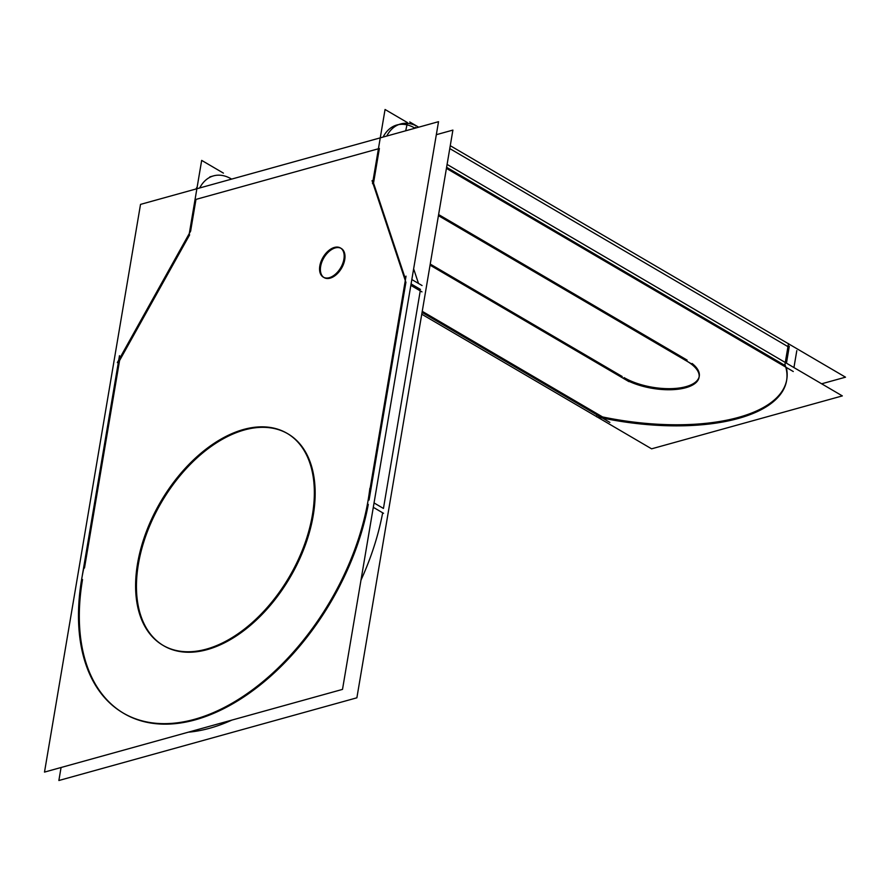 <?xml version="1.0" encoding="UTF-8"?>
<svg xmlns="http://www.w3.org/2000/svg" width="890" height="890" viewBox="0 0 890 890"><rect width="100%" height="100%" fill="white"/><g stroke="black" fill="none" stroke-linecap="round" stroke-linejoin="round"><path stroke-width="1.33" d="M195.989 199.393L190.616 231.133L195.989 199.393L378.417 148.763L195.989 199.393M189.637 234.86L119.572 360.539L84.483 568.02L119.572 360.539L189.637 234.86M124.044 713.535A201.351 122.097 -59.6 0 0 266.922 679.448A201.351 122.097 -59.6 0 0 368.293 504.385A201.351 122.097 -59.6 0 1 193.619 720.288A201.351 122.097 -59.6 0 1 82.525 579.546A201.351 122.097 -59.6 0 0 123.632 713.29M369.072 500.024L405.896 282.353L369.072 500.024M405.517 279.204L373.522 183.073L379.374 148.508L373.522 183.073L405.517 279.204M163.727 645.773A122.82 74.482 -59.6 0 0 207.225 649.611A122.82 74.482 -59.6 0 0 304.692 546.749A122.82 74.482 -59.6 0 0 287.87 433.808A122.82 74.482 -59.6 0 0 244.372 429.97A122.82 74.482 -59.6 0 0 147.05 532.465A122.82 74.482 -59.6 0 0 163.315 645.528M340.814 248.221A16.91 10.257 -59.6 0 0 335.252 247.921A16.91 10.257 -59.6 0 0 321.969 261.716A16.91 10.257 -59.6 0 0 323.738 277.38M324.149 277.636A16.91 10.257 -59.6 0 0 330.134 278.158A16.91 10.257 -59.6 0 0 343.551 263.996A16.91 10.257 -59.6 0 0 341.237 248.444M396.907 124.978A41.886 28.235 74.5 0 0 383.089 137.071A41.886 28.235 74.5 0 1 414.44 127.882A41.886 28.235 74.5 0 0 398.776 124.567M209.851 176.888L213.522 175.875A41.886 28.235 74.5 0 0 199.694 187.968A41.886 28.235 74.5 0 1 231.055 178.779M449.773 148.574L787.962 346.644L449.773 148.574M446.602 167.298L785.347 365.69L446.602 167.298M786.448 363.176L789.308 346.243M786.682 380.063A161.079 67.885 9.6 0 1 602.575 416.943A161.079 67.885 9.6 0 0 786.315 367.448A161.079 67.885 9.6 0 1 786.771 379.518M602.575 416.943L422.249 311.333L602.575 416.943M188.28 732.192A201.351 122.097 -59.6 0 0 231.867 720.099A201.351 122.097 -59.6 0 1 188.28 732.192M360.984 580.147A201.351 122.097 -59.6 0 0 382.667 512.807A201.351 122.097 -59.6 0 1 360.984 580.147M383.445 508.446L420.247 290.863L383.445 508.446L374.045 502.939L383.445 508.446M411.091 283.932L420.492 289.428L411.091 283.932M418.5 283.454L413.639 268.847L418.5 283.454M687.102 360.094L438.614 214.557L687.102 360.094M430.237 264.074L622.21 376.503L430.237 264.074M699.151 376.77A44.3 18.668 9.6 0 1 669.914 388.674A44.3 18.668 9.6 0 1 624.057 377.594A44.3 18.668 9.6 0 0 682.964 387.373A44.3 18.668 9.6 0 0 692.12 363.487A44.3 18.668 9.6 0 1 699.262 376.225M140.52 204.388L438.525 121.685L342.505 689.394L44.5 772.097L140.52 204.388M196.023 188.98A41.886 28.235 -105.5 0 1 197.18 186.956M386.75 136.048A41.886 28.235 -105.5 0 1 400.578 123.966A41.886 28.235 -105.5 0 1 418.656 127.192M409.734 121.963L418.667 127.192M450.262 145.693L845.5 377.182L821.659 383.79M405.718 130.786L407.442 122.598L385.059 109.492L378.361 149.097M446.424 168.377L793.268 371.519M793.936 367.559L796.806 350.638M788.551 343.818A161.079 67.885 -170.4 0 0 788.473 343.607L784.935 364.5A161.079 67.885 -170.4 0 1 786.593 380.608A161.079 67.885 -170.4 0 1 596.578 416.765L596.901 414.818M609.884 422.416L422.06 312.412M194.977 199.994L201.674 160.389L223.423 173.127M195.333 197.836L189.125 234.56M190.716 230.944L117.335 362.586M119.483 355.677L80.957 583.44M369.873 488.321A201.351 122.097 120.4 0 1 272.173 673.596A201.351 122.097 120.4 0 1 123.221 713.046A201.351 122.097 120.4 0 1 83.894 567.675M383.534 513.308L373.299 507.322M422.06 285.534L411.825 279.549M367.503 503.918L406.029 276.156M421.971 291.876L410.846 285.367M405.94 282.486L372.042 180.626M372.521 183.663L378.728 146.939M415.319 128.127L415.452 127.292M421.76 314.214L596.6 416.62M597.045 416.876L651.602 448.827L842.329 395.905L447.091 164.416M691.997 364.155L438.425 215.647M430.059 265.153L628.963 381.643M622.032 377.538A44.3 18.668 -170.4 0 0 669.035 389.753A44.3 18.668 -170.4 0 0 699.073 377.316A44.3 18.668 -170.4 0 0 684.944 360.072M436.334 134.69L452.899 130.096L356.879 697.805L58.874 780.508L61.065 767.491M211.92 647.386A122.82 74.482 120.4 0 1 162.903 645.283A122.82 74.482 120.4 0 1 147.44 528.816A122.82 74.482 120.4 0 1 249 428.168M238.019 431.216A122.82 74.482 120.4 0 1 287.047 433.319A122.82 74.482 120.4 0 1 302.511 549.786A122.82 74.482 120.4 0 1 200.951 650.434M333.561 247.709A16.91 10.257 120.4 0 1 340.414 247.954A16.91 10.257 120.4 0 1 342.517 264.063A16.91 10.257 120.4 0 1 328.454 277.88M330.168 277.402A16.91 10.257 120.4 0 1 323.315 277.146A16.91 10.257 120.4 0 1 321.212 261.048A16.91 10.257 120.4 0 1 335.274 247.231M244.372 429.97A122.82 74.482 -59.6 0 0 138.406 564.038A122.82 74.482 -59.6 0 0 207.225 649.611A122.82 74.482 -59.6 0 0 313.202 515.533A122.82 74.482 -59.6 0 0 244.372 429.97M330.134 278.158A16.91 10.257 -59.6 0 0 344.73 259.702A16.91 10.257 -59.6 0 0 335.252 247.921A16.91 10.257 -59.6 0 0 320.656 266.377A16.91 10.257 -59.6 0 0 330.134 278.158"/></g></svg>
